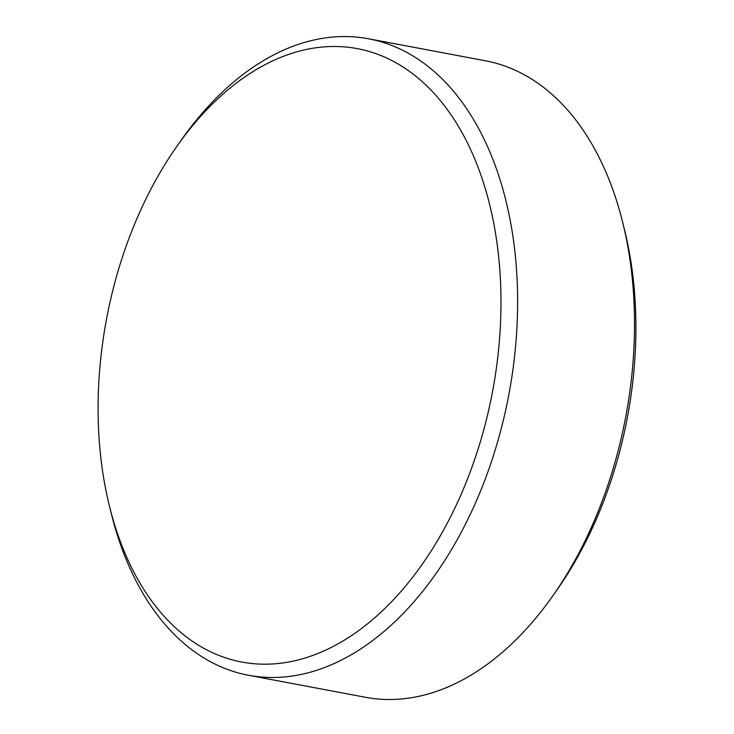 <?xml version="1.0" encoding="UTF-8"?>
<svg xmlns="http://www.w3.org/2000/svg" width="734" height="734" viewBox="0 0 734 734"><rect width="100%" height="100%" fill="white"/><g stroke="black" fill="none" stroke-linecap="round" stroke-linejoin="round"><path stroke-width="1.1" d="M177.105 145.983L181.482 139.781A323.85 203.804 100.7 0 1 245.486 72.62A323.85 203.804 100.7 0 1 368.422 38.764A323.85 203.804 100.7 0 1 508.827 394.718A323.85 203.804 100.7 0 1 248.652 675.298A323.85 203.804 100.7 0 1 111.21 513.25L109.394 505.882A312.078 196.391 -79.3 0 0 364.147 626.497A312.078 196.391 -79.3 0 0 490.991 210.245A312.078 196.391 -79.3 0 0 238.779 81.272A312.078 196.391 -79.3 0 0 177.105 145.983A312.078 196.391 -79.3 0 0 109.394 505.882M248.652 675.298L365.578 697.3A323.85 203.804 -79.3 0 0 552.519 596.283A323.85 203.804 -79.3 0 0 622.79 222.815A323.85 203.804 -79.3 0 0 485.348 60.766L368.422 38.764M622.79 222.815L624.606 230.182A312.078 196.391 100.7 0 1 556.895 590.081L552.519 596.283"/></g></svg>
